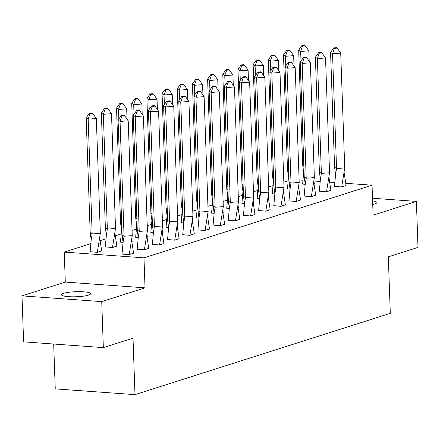 <?xml version="1.0" encoding="UTF-8"?>
<svg xmlns="http://www.w3.org/2000/svg" width="440" height="440" viewBox="0 0 440 440"><rect width="100%" height="100%" fill="white"/><g stroke="black" fill="none" stroke-linecap="round" stroke-linejoin="round"><path stroke-width="0.66" d="M372.598 200.882A14.581 2.53 178 0 1 376.943 202.521A14.581 2.53 178 0 1 374.809 203.929A14.581 2.53 178 0 1 372.724 204.463M88.462 295.13A14.581 2.53 178 0 1 72.127 296.802A14.581 2.53 178 0 1 61.452 294.745A14.581 2.53 178 0 1 63.586 293.337A14.581 2.53 178 0 1 79.921 291.665A14.581 2.53 178 0 1 90.596 293.722A14.581 2.53 178 0 1 88.462 295.13M345.846 183.31L372.048 185.202L373.098 215.188L416.394 201.399L418 247.39L388.322 256.845L390.297 313.324L134.987 394.636L133.018 338.157L103.34 347.611L23.606 341.864L22 295.867L101.734 301.615L145.03 287.826L143.985 257.84L64.251 252.093L90.701 243.667M103.34 347.611L101.734 301.615M416.394 201.399L372.504 198.231M145.03 287.826L65.296 282.079L22 295.867M65.296 282.079L64.251 252.093M100.249 240.625L105.88 238.832M115.423 235.791L121.055 233.998M132.055 230.494L136.235 229.163M147.23 225.66L151.415 224.329M162.41 220.825L166.59 219.494M177.59 215.99L181.77 214.66M192.764 211.156L196.95 209.825M207.944 206.322L212.124 204.99M223.124 201.487L227.304 200.156M238.299 196.653L242.484 195.322M253.479 191.823L257.664 190.487M268.659 186.989L272.839 185.653M283.839 182.155L288.019 180.818M53.686 344.031L55.253 388.889L134.987 394.636M372.048 185.202L143.985 257.84M299.107 179.944L302.814 180.208M314.006 181.016L320.111 181.456M329.824 182.155L334.708 182.507M90.129 251.697L97.4 252.373L101.679 250.855M122.023 253.996L129.294 254.672L133.573 253.154M105.309 246.862L112.574 247.539L116.859 246.021M137.203 249.161L144.469 249.838L148.748 248.32M131.852 241.401L132.424 241.214L132.033 241.186M120.489 242.028L123.052 242.363M152.383 244.327L159.649 245.003L163.928 243.485M147.026 236.566L147.604 236.379L147.213 236.352M135.668 237.193L138.226 237.529M167.558 239.492L174.829 240.169L179.108 238.651M162.206 231.732L162.784 231.545L162.393 231.517M150.843 232.359L153.406 232.694M182.738 234.657L190.003 235.334L194.288 233.816M177.386 226.897L177.958 226.71L177.568 226.683M166.023 227.524L168.586 227.86M197.918 229.823L205.183 230.5L209.462 228.982M192.561 222.063L193.138 221.876L192.748 221.848M181.203 222.69L183.766 223.025M213.098 224.989L220.363 225.665L224.642 224.147M207.74 217.228L208.318 217.041L207.928 217.014M196.378 217.855L198.941 218.191M228.272 220.154L235.538 220.831L239.822 219.313M222.921 212.394L223.493 212.207L223.102 212.179M211.558 213.021L214.121 213.356M243.452 215.32L250.718 215.996L254.997 214.478M238.101 207.559L238.673 207.372L238.282 207.345M226.738 208.186L229.301 208.522M258.632 210.485L265.898 211.162L270.177 209.644M253.275 202.725L253.853 202.543L253.462 202.51M241.912 203.352L244.475 203.687M273.807 205.651L281.078 206.327L285.357 204.809M268.455 197.89L269.033 197.709L268.642 197.676M257.092 198.517L259.655 198.853M288.986 200.816L296.252 201.493L300.531 199.975M283.635 193.056L284.207 192.874L283.817 192.841M272.272 193.683L274.835 194.018M304.166 195.982L311.432 196.658L315.711 195.14M298.81 188.221L299.387 188.04L298.997 188.007M287.452 188.848L290.01 189.184M319.341 191.147L326.612 191.823L330.891 190.311M313.99 183.387L314.567 183.205L314.177 183.178M302.627 184.014L305.19 184.349M334.521 186.313L341.786 186.989L346.071 185.477M132.231 235.62L124.064 236.242L120.054 121.434L128.222 120.819L132.231 235.62L129.201 254.606L133.579 253.215L131.675 240.532M122.084 234.889L124.064 236.242L123.079 242.149L122.084 234.889L118.074 120.087L121.292 115.55L121.952 116.001L124.674 115.792L124.014 115.341L121.292 115.55M123.079 242.149L122.023 254.089L129.201 254.661M128.222 120.819L124.674 115.792M121.952 116.001L120.054 121.434L118.074 120.087M100.337 233.321L96.327 118.52L88.16 119.136L92.169 233.943L90.189 232.59L91.184 239.85L92.169 233.943L100.337 233.321L97.306 252.362M99.781 238.233L101.684 250.91L97.306 252.307L90.129 251.79L91.184 239.85M86.18 117.788L89.397 113.251L90.057 113.702L88.16 119.136L86.18 117.788L90.189 232.59M90.057 113.702L92.78 113.493L92.12 113.042L89.397 113.251M96.327 118.52L92.78 113.493M147.411 230.786L139.238 231.407L135.229 116.6L143.402 115.984L147.411 230.786L144.375 249.772L148.753 248.38L146.856 235.697M137.263 230.054L139.238 231.407L138.259 237.314L137.263 230.054L133.254 115.253L136.466 110.715L137.126 111.166L139.849 110.957L139.194 110.506L136.466 110.715M138.259 237.314L137.203 249.255L144.381 249.827M143.402 115.984L139.849 110.957M137.126 111.166L135.229 116.6L133.254 115.253M162.586 225.951L154.418 226.573L150.409 111.766L158.582 111.15L162.586 225.951L159.555 244.937L163.933 243.546L162.03 230.863M152.438 225.22L154.418 226.573L153.439 232.48L152.438 225.22L148.429 110.418L151.646 105.88L152.306 106.332L155.029 106.123L154.369 105.672L151.646 105.88M153.439 232.48L152.378 244.42L159.555 244.998M158.582 111.15L155.029 106.123M152.306 106.332L150.409 111.766L148.429 110.418M177.766 221.117L169.598 221.738L165.589 106.931L173.756 106.315L177.766 221.117L174.735 240.103L179.113 238.711L177.21 226.028M167.618 220.385L169.598 221.738L168.614 227.645L167.618 220.385L163.609 105.584L166.826 101.046L167.486 101.497L170.209 101.288L169.548 100.837L166.826 101.046M168.614 227.645L167.558 239.586L174.735 240.163M173.756 106.315L170.209 101.288M167.486 101.497L165.589 106.931L163.609 105.584M192.946 216.282L184.773 216.904L180.763 102.097L188.936 101.481L192.946 216.282L189.91 235.268L194.293 233.877L192.39 221.194M182.798 215.551L184.773 216.904L183.794 222.811L182.798 215.551L178.788 100.749L182.001 96.212L182.661 96.663L185.389 96.454L184.729 96.003L182.001 96.212M183.794 222.811L182.738 234.751L189.915 235.329M188.936 101.481L185.389 96.454M182.661 96.663L180.763 102.097L178.788 100.749M208.126 211.448L199.953 212.069L195.943 97.267L204.116 96.646L208.126 211.448L205.09 230.434L209.468 229.042L207.57 216.359M197.972 210.716L199.953 212.069L198.974 217.976L197.972 210.716L193.963 95.915L197.181 91.377L197.84 91.828L200.563 91.619L199.903 91.168L197.181 91.377M198.974 217.976L197.912 229.917L205.095 230.494M204.116 96.646L200.563 91.619M197.84 91.828L195.943 97.267L193.963 95.915M115.517 228.487L111.507 113.685L103.334 114.301L107.344 229.108L105.369 227.755L106.365 235.015L107.344 229.108L115.517 228.487L112.486 247.528M114.961 233.398L116.859 246.081L112.481 247.473L105.309 246.956L106.365 235.015M101.359 112.954L104.572 108.416L105.232 108.867L103.334 114.301L101.359 112.954L105.369 227.755M105.232 108.867L107.96 108.658L107.3 108.207L104.572 108.416M111.507 113.685L107.96 108.658M121.693 223.702L120.544 222.921L121.545 230.181L121.847 228.173M123.057 242.308L120.483 242.121L121.545 230.181M131.841 239.261L132.044 241.335M127.045 119.152L126.687 108.851L118.514 109.467L118.85 118.993M116.534 108.119L119.752 103.582L120.412 104.033L118.514 109.467L116.534 108.119L120.544 222.921M120.412 104.033L123.134 103.824L122.474 103.373L119.752 103.582M126.687 108.851L123.134 103.824M136.873 218.867L135.724 218.086L136.725 225.346L137.027 223.339M138.237 237.474L135.663 237.287L136.725 225.346M147.015 234.427L147.219 236.5M142.225 114.318L141.862 104.016L133.694 104.632L134.024 114.158M131.714 103.285L134.932 98.747L135.592 99.198L133.694 104.632L131.714 103.285L135.724 218.086M135.592 99.198L138.314 98.989L137.654 98.538L134.932 98.747M141.862 104.016L138.314 98.989M152.048 214.032L150.904 213.252L151.899 220.512L152.207 218.504M153.417 232.639L150.843 232.452L151.899 220.512M162.195 229.592L162.399 231.666M157.399 109.483L157.041 99.182L148.874 99.797L149.204 109.324M146.894 98.45L150.112 93.913L150.766 94.364L148.874 99.797L146.894 98.45L150.904 213.252M150.766 94.364L153.494 94.155L152.834 93.704L150.112 93.913M157.041 99.182L153.494 94.155M167.228 209.198L166.078 208.417L167.079 215.677L167.382 213.67M168.591 227.805L166.018 227.618L167.079 215.677M177.375 224.757L177.579 226.831M172.579 104.649L172.222 94.347L164.048 94.963L164.384 104.489M162.074 93.616L165.286 89.078L165.946 89.529L164.048 94.963L162.074 93.616L166.078 208.417M165.946 89.529L168.669 89.32L168.009 88.869L165.286 89.078M172.222 94.347L168.669 89.32M223.3 206.613L215.132 207.235L211.123 92.433L219.291 91.812L223.3 206.613L220.27 225.599L224.648 224.208L222.745 211.525M213.153 205.882L215.132 207.235L214.154 213.142L213.153 205.882L209.143 91.08L212.361 86.543L213.021 86.993L215.743 86.785L215.083 86.334L212.361 86.543M214.154 213.142L213.092 225.082L220.27 225.66M219.291 91.812L215.743 86.785M213.021 86.993L211.123 92.433L209.143 91.08M182.407 204.364L181.258 203.583L182.259 210.843L182.562 208.835M183.772 222.97L181.198 222.783L182.259 210.843M192.549 219.923L192.759 221.997M187.759 99.814L187.396 89.513L179.229 90.134L179.559 99.655M177.249 88.781L180.466 84.243L181.126 84.695L179.229 90.134L177.249 88.781L181.258 203.583M181.126 84.695L183.849 84.486L183.189 84.035L180.466 84.243M187.396 89.513L183.849 84.486M238.48 201.779L230.307 202.4L226.303 87.599L234.471 86.977L238.48 201.779L235.45 220.764L239.828 219.373L237.924 206.69M228.333 201.047L230.307 202.4L229.328 208.307L228.333 201.047L224.323 86.246L227.541 81.708L228.195 82.159L230.923 81.95L230.263 81.499L227.541 81.708M229.328 208.307L228.272 220.248L235.45 220.825M234.471 86.977L230.923 81.95M228.195 82.159L226.303 87.599L224.323 86.246M197.582 199.529L196.438 198.748L197.434 206.008L197.742 204.001M198.952 218.136L196.378 217.948L197.434 206.008M207.73 215.089L207.933 217.168M202.939 94.98L202.576 84.678L194.409 85.3L194.739 94.82M192.429 83.947L195.646 79.409L196.306 79.86L194.409 85.3L192.429 83.947L196.438 198.748M196.306 79.86L199.029 79.651L198.369 79.2L195.646 79.409M202.576 84.678L199.029 79.651M253.66 196.944L245.487 197.566L241.478 82.764L249.651 82.142L253.66 196.944L250.624 215.93L255.002 214.539L253.105 201.856M243.507 196.213L245.487 197.566L244.508 203.472L243.507 196.213L239.503 81.411L242.715 76.874L243.375 77.325L246.098 77.116L245.438 76.67L242.715 76.874M244.508 203.472L243.447 215.413L250.63 215.99M249.651 82.142L246.098 77.116M243.375 77.325L241.478 82.764L239.503 81.411M212.762 194.7L211.618 193.913L212.614 201.174L212.916 199.166M214.126 213.301L211.558 213.114L212.614 201.174M222.91 210.254L223.113 212.333M218.114 90.145L217.756 79.844L209.583 80.465L209.919 89.986M207.609 79.112L210.821 74.575L211.481 75.026L209.583 80.465L207.609 79.112L211.618 193.913M211.481 75.026L214.203 74.817L213.549 74.366L210.821 74.575M217.756 79.844L214.203 74.817M268.835 192.11L260.667 192.731L256.658 77.93L264.825 77.308L268.835 192.11L265.804 211.096L270.182 209.704L268.279 197.021M258.687 191.378L260.667 192.731L259.688 198.638L258.687 191.378L254.678 76.576L257.895 72.039L258.555 72.49L261.278 72.281L260.618 71.836L257.895 72.039M259.688 198.638L258.627 210.579L265.804 211.156M264.825 77.308L261.278 72.281M258.555 72.49L256.658 77.93L254.678 76.576M227.942 189.865L226.793 189.079L227.794 196.339L228.096 194.332M229.306 208.466L226.732 208.28L227.794 196.339M238.09 205.42L238.293 207.499M233.294 85.311L232.936 75.009L224.763 75.63L225.099 85.151M222.783 74.278L226.001 69.74L226.661 70.191L224.763 75.63L222.783 74.278L226.793 189.079M226.661 70.191L229.383 69.982L228.723 69.537L226.001 69.74M232.936 75.009L229.383 69.982M284.014 187.275L275.847 187.897L271.838 73.095L280.005 72.474L284.014 187.275L280.984 206.261L285.362 204.87L283.459 192.187M273.867 186.544L275.847 187.897L274.863 193.804L273.867 186.544L269.858 71.742L273.075 67.205L273.735 67.656L276.457 67.452L275.798 67.001L273.075 67.205M274.863 193.804L273.807 205.744L280.984 206.322M280.005 72.474L276.457 67.452M273.735 67.656L271.838 73.095L269.858 71.742M243.117 185.031L241.973 184.245L242.968 191.505L243.276 189.497M244.486 203.632L241.912 203.445L242.968 191.505M253.264 200.585L253.468 202.664M248.474 80.476L248.111 70.175L239.943 70.796L240.273 80.317M237.963 69.443L241.181 64.906L241.841 65.357L239.943 70.796L237.963 69.443L241.973 184.245M241.841 65.357L244.563 65.148L243.903 64.702L241.181 64.906M248.111 70.175L244.563 65.148M299.195 182.441L291.022 183.062L287.012 68.261L295.185 67.639L299.195 182.441L296.159 201.427L300.536 200.035L298.639 187.352M289.047 181.709L291.022 183.062L290.043 188.969L289.047 181.709L285.038 66.908L288.25 62.37L288.909 62.821L291.632 62.617L290.978 62.167L288.25 62.37M290.043 188.969L288.986 200.91L296.164 201.487M295.185 67.639L291.632 62.617M288.909 62.821L287.012 68.261L285.038 66.908M258.297 180.197L257.153 179.41L258.148 186.67L258.456 184.663M259.666 198.798L257.092 198.611L258.148 186.67M268.444 195.751L268.648 197.83M263.648 75.642L263.291 65.34L255.118 65.962L255.453 75.482M253.143 64.609L256.355 60.071L257.015 60.522L255.118 65.962L253.143 64.609L257.153 179.41M257.015 60.522L259.743 60.319L259.083 59.867L256.355 60.071M263.291 65.34L259.743 60.319M314.369 177.606L306.202 178.228L302.192 63.426L310.365 62.805L314.369 177.606L311.339 196.592L315.716 195.201L313.814 182.518M304.222 176.875L306.202 178.228L305.223 184.135L304.222 176.875L300.212 62.073L303.43 57.536L304.09 57.987L306.812 57.783L306.152 57.332L303.43 57.536M305.223 184.135L304.161 196.075L311.339 196.653M310.365 62.805L306.812 57.783M304.09 57.987L302.192 63.426L300.212 62.073M273.477 175.362L272.327 174.576L273.328 181.836L273.631 179.828M274.841 193.963L272.267 193.776L273.328 181.836M283.624 190.916L283.827 192.995M278.828 70.807L278.471 60.506L270.298 61.127L270.633 70.647M268.318 59.774L271.535 55.237L272.195 55.688L270.298 61.127L268.318 59.774L272.327 174.576M272.195 55.688L274.918 55.484L274.257 55.033L271.535 55.237M278.471 60.506L274.918 55.484M329.549 172.772L321.382 173.393L317.372 58.592L325.54 57.97L329.549 172.772L326.519 191.763L330.897 190.366L328.993 177.683M319.402 172.04L321.382 173.393L320.397 179.3L319.402 172.04L315.392 57.239L318.61 52.701L319.27 53.152L321.992 52.949L321.332 52.498L318.61 52.701M320.397 179.3L319.341 191.24L326.519 191.818M325.54 57.97L321.992 52.949M319.27 53.152L317.372 58.592L315.392 57.239M288.657 170.528L287.507 169.741L288.508 177.001L288.811 174.994M290.02 189.129L287.447 188.941L288.508 177.001M298.798 186.082L299.002 188.161M294.008 65.973L293.645 55.671L285.478 56.293L285.808 65.819M283.498 54.94L286.715 50.402L287.375 50.853L285.478 56.293L283.498 54.94L287.507 169.741M287.375 50.853L290.098 50.65L289.438 50.199L286.715 50.402M293.645 55.671L290.098 50.65M344.729 167.937L336.556 168.559L332.547 53.757L340.72 53.136L344.729 167.937L341.693 186.929L346.077 185.531L344.173 172.849M334.582 167.206L336.556 168.559L335.577 174.471L334.582 167.206L330.572 52.404L333.79 47.867L334.444 48.318L337.172 48.114L336.512 47.663L333.79 47.867M335.577 174.471L334.521 186.406L341.699 186.984M340.72 53.136L337.172 48.114M334.444 48.318L332.547 53.757L330.572 52.404M303.831 165.693L302.687 164.906L303.683 172.172L303.991 170.159M305.201 184.294L302.627 184.107L303.683 172.172M313.979 181.247L314.182 183.326M309.183 61.138L308.825 50.837L300.658 51.458L300.988 60.984M298.678 50.105L301.895 45.568L302.55 46.019L300.658 51.458L298.678 50.105L302.687 164.906M302.55 46.019L305.277 45.815L304.618 45.364L301.895 45.568M308.825 50.837L305.277 45.815"/></g></svg>

